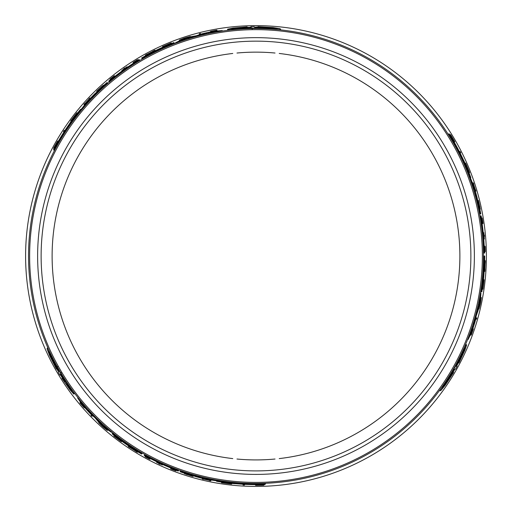 <?xml version="1.0" encoding="UTF-8"?>
<svg xmlns="http://www.w3.org/2000/svg" width="512" height="512" viewBox="0 0 512 512"><rect width="100%" height="100%" fill="white"/><g stroke="black" fill="none" stroke-linecap="round" stroke-linejoin="round"><path stroke-width="0.77" d="M256 483.501A227.475 227.475 0 0 1 28.525 256.026A227.475 227.475 0 0 1 256 28.55A227.475 227.475 0 0 1 483.475 256.026A227.475 227.475 0 0 1 256 483.501M256 470.906A214.88 214.88 0 0 1 41.12 256.026A214.88 214.88 0 0 1 256 41.152A214.88 214.88 0 0 1 470.88 256.026A214.88 214.88 0 0 1 256 470.906M480.998 298.822L478.95 308.998L480.198 304.358A229.35 229.35 0 0 0 480.653 302.208L481.357 297.568A229.152 229.152 0 0 1 480.486 302.054L480.525 302.054A229.197 229.197 0 0 0 481.037 299.482L479.354 307.251L480.998 298.822L480.557 298.822M472.71 329.069L473.062 329.069L471.174 334.547L473.011 329.952M471.174 334.547L470.573 334.547L470.394 335.04L471.251 335.04L473.331 328.896L471.629 333.306M472.826 328.73L473.331 328.896M478.323 201.069L480.064 208.058M454.362 369.165L452.442 372.467L451.808 372.467L452.442 372.467L451.808 372.467L440.762 390.637L445.325 385.069L453.626 372.467L452.992 372.467L454.906 369.165L455.552 369.165L457.184 366.24L456.544 366.24L458.33 362.918L458.95 362.918L464.87 350.195L466.675 344.755L457.178 362.918L457.798 362.918L453.715 369.165L454.362 369.165M259.13 28.576L258.938 28.237L280.192 28.717L280.691 29.574L278.541 29.67M259.085 28.493L255.258 28.467M252.224 29.062L251.904 28.506L248.122 28.608M230.176 30.022L227.936 29.971L227.507 29.216L247.981 28.358L247.667 27.821L255.123 28.237L254.797 27.674L258.618 27.686L258.938 28.237M215.68 30.483L216.8 30.112L217.229 30.848L216.742 30.944M210.554 33.139L206.854 33.926M188.422 38.822L185.306 39.814M76.128 115.584L75.181 116.73M68.09 127.827L67.84 127.392L74.944 116.326L75.379 117.075L71.469 123.014M57.869 144.269L54.074 150.4L53.6 149.581L60.704 138.509A227.93 227.93 0 0 1 67.84 127.392M93.952 96.39L89.184 101.376M467.565 170.477L467.046 169.082M460.979 157.395L461.485 157.395L467.514 169.082L466.65 169.082L463.462 162.726M451.853 140.32L448.442 133.971L449.389 133.971L455.424 145.658A227.93 227.93 0 0 1 461.485 157.395M475.277 195.507L473.338 188.883M486.4 256.026A230.4 230.4 0 0 0 256 25.626A230.4 230.4 0 0 0 25.6 256.026A230.4 230.4 0 0 0 256 486.426A230.4 230.4 0 0 0 486.4 256.026M471.75 328.115L472.922 324.518M477.894 306.106L478.592 302.912M440.762 390.637L439.77 390.637L440.762 388.73M451.514 372.467L453.44 369.165M454.995 366.24L456.896 362.918M464.64 346.662L465.805 344.755L466.675 344.755M198.771 476.186L205.478 477.824M238.931 482.861L238.675 483.302L225.542 482.675L225.971 481.926L233.069 482.342M258.278 483.494L265.485 483.718L265.011 484.538L251.872 483.923A227.93 227.93 0 0 1 238.675 483.302M224.307 482.022L225.773 482.272M85.696 406.829L88.224 409.645M101.683 423.155L104.102 425.357M57.453 367.04L57.254 367.379L47.046 348.73L47.539 347.872L48.698 349.683M57.722 366.573L57.402 367.13L59.302 370.451M61.331 372.781L61.011 373.338L62.982 376.563M73.19 391.398L74.259 393.363L73.824 394.112L62.842 376.813L62.534 377.344L59.162 370.688L58.842 371.251L56.941 367.936L57.254 367.379M80.832 403.718L79.949 402.931L80.378 402.195L80.698 402.573M84.39 407.181L84.211 407.488L80.41 403.117L83.475 407.002M106.438 429.485L98.656 422.624L102.048 426.029A229.35 229.35 0 0 0 103.68 427.494L107.347 430.426A229.152 229.152 0 0 1 103.898 427.424L103.878 427.462A229.197 229.197 0 0 0 105.85 429.19L99.962 423.853L106.438 429.485L106.662 429.101M97.242 90.97L102.426 85.965M79.949 402.931L84.23 407.808L81.261 404.128M84.627 407.456L84.23 407.808M192.435 476.045L185.51 474.061M180.563 39.782L190.394 36.467L185.754 37.702A229.35 229.35 0 0 0 183.667 38.381L179.296 40.09A229.152 229.152 0 0 1 183.616 38.605L183.597 38.573A229.197 229.197 0 0 0 181.114 39.411L188.678 36.986L180.563 39.782L180.781 40.16M210.906 31.834L210.726 31.526L216.41 30.419L211.514 31.13M216.8 30.112L210.438 31.386L215.11 30.65M210.547 31.904L210.438 31.386M263.373 26.995L274.592 28.192L264.026 28.128L263.744 27.642L254.694 27.443L263.654 27.482L263.373 26.995M270.003 28.262L263.846 27.814M242.49 27.757L251.296 27.482L242.573 27.904L242.842 28.365L242.49 27.757M255.309 28.557L255.123 28.237M258.189 26.944L254.528 27.2L254.202 26.643L250.854 26.694L251.174 27.251L247.405 27.36L247.091 26.822L233.114 28.064L227.507 29.216M280.192 28.717L273.094 27.546L258.029 26.656M242.842 28.365L232.474 28.646L242.221 27.296M242.669 28.07L237.094 28.621M248.173 28.685L247.981 28.358M200.896 34.221L200.48 33.498A229.35 229.35 0 0 0 199.206 33.824L199.411 34.176A228.954 228.954 0 0 1 200.685 33.856M199.699 34.669L199.411 34.176M214.982 30.65L210.726 31.526M211.635 31.13L215.597 30.342M151.93 51.802A229.216 229.216 0 0 0 148.429 53.619L146.739 54.374A229.35 229.35 0 0 0 145.35 55.136L150.304 52.928L154.931 50.15A229.35 229.35 0 0 0 153.51 50.854L151.93 51.802M145.683 55.706L145.35 55.136M150.246 52.826L148.717 53.491A229.19 229.19 0 0 1 151.661 51.962L150.246 52.826M155.264 50.726L154.931 50.15M162.81 47.187L162.675 46.957A228.954 228.954 0 0 1 163.84 46.438L171.475 43.245L171.277 42.899A229.35 229.35 0 0 0 170.086 43.379L163.642 46.099A229.35 229.35 0 0 0 162.477 46.611L162.675 46.957M179.654 40.71L179.296 40.09M175.693 43.2L175.462 42.803A227.93 227.93 0 0 1 182.099 40.41L186.342 38.451L191.27 37.485A227.93 227.93 0 0 1 203.418 34.246L208.192 32.608L213.504 32.096A227.93 227.93 0 0 1 222.266 30.611L214.758 31.091A228.685 228.685 0 0 0 202.067 33.792L196.403 35.757L191.808 36.538A228.685 228.685 0 0 0 181.517 39.808L175.462 42.803M182.33 40.813L182.099 40.41M186.752 39.162L186.342 38.451M191.501 37.888L191.27 37.485M203.654 34.656L203.418 34.246M208.614 33.338L208.192 32.608M213.747 32.512L213.504 32.096M222.509 31.034L222.266 30.611M243.232 484.608L243.008 484.992A229.331 229.331 0 0 0 244.422 485.069L244.646 484.685A228.934 228.934 0 0 1 243.232 484.608L243.424 484.282M244.838 484.352L244.646 484.685M146.592 456.845L146.458 457.082A228.954 228.954 0 0 1 145.318 456.454L145.133 456.781A229.331 229.331 0 0 0 149.715 459.245L149.734 459.213A229.293 229.293 0 0 1 146.291 457.37L146.458 457.082M150.035 458.682L149.734 459.213M160.122 463.974A228.986 228.986 0 0 0 162.368 464.998L162.387 464.973A228.954 228.954 0 0 1 156.582 462.272L156.57 462.304A228.986 228.986 0 0 0 158.957 463.437L158.784 463.738A229.331 229.331 0 0 0 159.949 464.275L160.122 463.974M162.656 464.506L162.387 464.973M156.851 461.811L156.582 462.272M187.13 474.701C184.595 473.715 186.33 474.157 192.333 476.019L184.429 473.709L192.314 476.262M193.254 475.75L193.005 476.186M193.382 475.795L192.979 476.486M258.234 484.704L257.997 485.12A229.101 229.101 0 0 1 256.813 485.126L256.896 484.986A228.954 228.954 0 0 1 255.795 484.986L255.578 485.357A229.331 229.331 0 0 0 256.685 485.357L262.342 485.274A229.331 229.331 0 0 0 263.802 485.229L258.573 485.146L263.366 484.864A228.954 228.954 0 0 1 261.946 484.909L257.997 485.12M264.179 484.57L263.802 485.229M175.974 470.746L175.994 470.707A229.101 229.101 0 0 1 171.84 469.114L171.898 469.011A228.986 228.986 0 0 0 176.051 470.605L176.07 470.579A228.954 228.954 0 0 1 170.822 468.55L170.637 468.877A229.331 229.331 0 0 0 175.878 470.906L175.898 470.88A229.299 229.299 0 0 1 171.744 469.286L171.821 469.152A229.146 229.146 0 0 0 175.974 470.746L175.898 470.88M176.205 470.342L175.994 470.707M171.091 468.09L170.822 468.55M203.616 479.104A229.146 229.146 0 0 0 209.491 480.403L209.395 480.576A229.331 229.331 0 0 0 210.707 480.845L210.906 480.499A228.954 228.954 0 0 1 209.587 480.23L209.504 480.384A229.126 229.126 0 0 1 203.629 479.085L203.718 478.938A228.954 228.954 0 0 1 202.419 478.63L202.227 478.963A229.331 229.331 0 0 0 203.52 479.277L203.616 479.104M211.181 480.026L210.906 480.499M209.818 479.834L209.504 480.384M142.259 59.027L142.035 58.637A227.93 227.93 0 0 1 174.342 43.226L173.958 42.566A228.685 228.685 0 0 0 141.658 57.978L141.747 58.138A228.506 228.506 0 0 1 167.482 45.363L167.482 45.363M167.674 45.69L167.674 45.69A228.128 228.128 0 0 0 141.933 58.464L142.035 58.637M174.573 43.629L174.342 43.226M167.526 45.44A228.422 228.422 0 0 0 141.792 58.214L141.747 58.138M64.429 130.682L64.205 130.298A229.331 229.331 0 0 0 63.437 131.488L63.654 131.866A228.934 228.934 0 0 1 64.429 130.682L64.621 131.008M136.787 60.87L136.653 60.634A228.954 228.954 0 0 1 137.766 59.962L137.574 59.642A229.331 229.331 0 0 0 133.152 62.374L133.171 62.406A229.293 229.293 0 0 1 136.486 60.346L136.653 60.634M124.73 67.987A229.331 229.331 0 0 0 123.68 68.723L123.853 69.018A228.986 228.986 0 0 0 121.843 70.458L121.856 70.483A228.954 228.954 0 0 1 127.091 66.81L127.078 66.784A228.986 228.986 0 0 0 124.896 68.282L124.73 67.987M122.125 70.95L121.856 70.483M97.088 91.827L96.838 91.398L103.27 85.21L97.114 90.752M101.062 87.046C103.181 85.344 101.933 86.63 97.318 90.893L96.838 91.398M96.986 91.917L96.589 91.219M57.824 141.37L57.606 140.998A229.331 229.331 0 0 0 57.056 141.952L54.298 146.899A229.331 229.331 0 0 0 53.606 148.186L56.294 143.699L54.138 147.987A228.954 228.954 0 0 1 54.81 146.739L56.602 143.213A229.101 229.101 0 0 1 57.184 142.182L57.267 142.33A228.954 228.954 0 0 1 57.824 141.37L57.978 141.638M53.99 148.845L53.606 148.186M113.6 76.704L113.6 76.704A228.986 228.986 0 0 0 110.144 79.501L110.086 79.405A229.101 229.101 0 0 1 113.542 76.608M110.298 79.77L110.157 79.533A228.954 228.954 0 0 1 114.541 76L114.349 75.674A229.331 229.331 0 0 0 109.971 79.2L109.984 79.232A229.299 229.299 0 0 1 113.44 76.429L113.523 76.563A229.146 229.146 0 0 0 110.061 79.366L110.086 79.405M114.803 76.461L114.541 76M90.15 98.573L89.818 97.99A229.331 229.331 0 0 0 88.902 98.957L88.998 99.123A229.146 229.146 0 0 0 84.941 103.565L84.845 103.392A229.331 229.331 0 0 0 83.949 104.397L84.147 104.742A228.954 228.954 0 0 1 85.037 103.738L84.954 103.584A229.126 229.126 0 0 1 89.011 99.142L89.101 99.296A228.954 228.954 0 0 1 90.01 98.33M71.52 119.795A229.331 229.331 0 0 0 70.701 120.909L70.918 121.28A228.934 228.934 0 0 1 71.731 120.166L77.146 113.114L76.934 112.749A229.331 229.331 0 0 0 76.083 113.824L71.52 119.795M71.872 120.403L71.584 119.904M81.325 404.237L84.211 407.488M60.922 137.267L61.254 136.653A228.422 228.422 0 0 1 66.688 128.211L60.87 137.331M74.944 116.326A228.685 228.685 0 0 0 69.818 123.232L68.992 124.563A228.595 228.595 0 0 0 58.906 140.224L58.054 141.504A228.685 228.685 0 0 0 53.6 149.581M60.96 138.957L60.704 138.509M132.122 64.461A228.134 228.134 0 0 0 115.315 76.442C113.67 77.69 113.651 77.658 115.258 76.339A228.243 228.243 0 0 1 132.064 64.365C133.818 63.283 133.837 63.315 132.122 64.461L132.064 64.365C133.818 63.283 133.837 63.315 132.122 64.461M115.315 76.442C113.67 77.69 113.651 77.658 115.258 76.339L115.315 76.442M111.469 79.302L108.966 81.67L112.339 79.072A227.93 227.93 0 0 1 139.456 60.147L139.078 59.494A228.685 228.685 0 0 0 132.96 63.264L133.088 63.494A228.422 228.422 0 0 0 115.514 75.917L114.17 76.64A228.685 228.685 0 0 0 108.666 81.126L111.213 79.52M109.267 82.202L108.966 81.67M139.68 60.544L139.456 60.147M80.653 109.222A228.685 228.685 0 0 0 75.872 115.136L76.282 115.84A227.93 227.93 0 0 1 85.139 105.171L90.432 98.65L97.683 92.051A227.93 227.93 0 0 1 107.526 83.091L107.142 82.426A228.685 228.685 0 0 0 101.715 87.226L101.971 87.674L94.995 93.626A228.685 228.685 0 0 0 86.925 102.042L80.922 109.683L80.653 109.222M76.525 116.269L76.282 115.84M85.376 105.587L85.139 105.171M97.92 92.461L97.683 92.051M107.757 83.488L107.526 83.091M68.512 386.106L65.421 381.254L65.069 381.862L60.442 374.394L65.152 381.715L65.421 381.254L70.848 390.093L64.8 382.33L65.069 381.862L64.8 382.33M54.342 363.514L58.701 371.482L54.246 363.674L53.965 364.16L49.389 353.843L54.618 363.027L54.246 363.674M59.347 370.368L59.162 370.688M57.402 367.13L56.941 367.936L57.402 367.13M56.512 368.672L58.566 371.718L58.246 372.282L59.962 375.155L60.282 374.598L62.266 377.811L61.958 378.342L70.016 389.83L73.824 394.112M47.046 348.73L49.587 355.469L56.346 368.96M102.81 424.429L102.4 425.139L99.098 421.357A227.93 227.93 0 0 1 90.221 412.461L86.419 409.139L83.315 404.8A227.93 227.93 0 0 1 77.651 397.952L81.818 404.218A228.685 228.685 0 0 0 90.502 413.856L95.04 417.779L98.01 421.37A228.685 228.685 0 0 0 105.99 428.64L111.61 432.39A227.93 227.93 0 0 1 106.221 427.84L102.4 425.139M106.451 427.437L106.221 427.84M99.334 420.954L99.098 421.357M86.842 408.41L86.419 409.139M90.458 412.045L90.221 412.461M83.558 404.384L83.315 404.8M77.894 397.53L77.651 397.952M112.768 432.749L112.154 433.811A228.685 228.685 0 0 0 141.658 454.08L141.747 453.92A228.506 228.506 0 0 1 117.818 438.022L117.818 438.022M117.862 437.946A228.422 228.422 0 0 0 141.792 453.843L141.747 453.92M142.259 453.03L142.035 453.421A227.93 227.93 0 0 1 112.538 433.146M111.84 431.994L111.61 432.39M118.01 437.69A228.128 228.128 0 0 0 141.933 453.594L141.882 453.69A228.243 228.243 0 0 1 117.952 437.786L117.952 437.786M91.462 414.65L91.046 415.373A229.35 229.35 0 0 0 91.962 416.314L92.166 415.962A228.954 228.954 0 0 1 91.251 415.021M92.448 415.469L92.166 415.962M114.797 436.762L120.378 440.979A229.35 229.35 0 0 0 121.402 441.728L121.6 441.389A228.954 228.954 0 0 1 120.576 440.64L113.984 435.616L113.786 435.962A229.35 229.35 0 0 0 114.797 436.762M132.896 449.21L134.24 450.202A229.19 229.19 0 0 1 131.443 448.422L132.896 449.21M128.57 445.92L128.237 446.496A229.35 229.35 0 0 0 129.555 447.373L131.168 448.269A229.216 229.216 0 0 0 134.496 450.387L135.994 451.475A229.35 229.35 0 0 0 137.344 452.301L132.954 449.114L128.237 446.496M141.933 58.464L141.882 58.368A228.243 228.243 0 0 1 167.616 45.594M63.846 132.198L63.654 131.866M133.478 62.931L133.171 62.406M127.36 67.277L127.091 66.81M56.845 143.629L56.602 143.213M84.422 105.216L84.147 104.742M85.267 104.134L84.954 103.584M107.699 429.805L107.347 430.426M83.418 406.899L80.749 403.866M63.034 376.48L62.842 376.813M51.75 357.786L54.438 363.341M137.677 451.725L137.344 452.301M230.611 483.302L230.323 483.802L221.658 482.374L221.446 482.739A229.331 229.331 0 0 0 222.803 482.944L230.259 483.91A229.331 229.331 0 0 0 231.629 484.064L231.846 483.686A228.934 228.934 0 0 1 230.477 483.539L230.323 483.802M225.542 482.675A228.685 228.685 0 0 0 234.086 483.661L235.648 483.718A228.595 228.595 0 0 0 254.259 484.621L255.795 484.717A228.685 228.685 0 0 0 265.011 484.538M252.134 483.469L251.872 483.923M250.688 484.352L249.99 484.371A228.422 228.422 0 0 1 239.968 483.885L250.771 484.365M178.522 470.541L174.586 468.922A227.93 227.93 0 0 1 144.634 454.899L144.256 455.558A228.685 228.685 0 0 0 150.579 458.97L150.714 458.739A228.422 228.422 0 0 0 170.266 467.75L171.558 468.557A228.685 228.685 0 0 0 178.202 471.072L178.829 470.016M144.864 454.509L144.634 454.899M170.81 467.661C172.723 468.461 172.704 468.493 170.758 467.757A228.243 228.243 0 0 1 151.981 459.194C150.17 458.214 150.189 458.182 152.038 459.091A228.134 228.134 0 0 0 170.81 467.661C172.723 468.461 172.704 468.493 170.758 467.757L170.81 467.661M178.285 470.918L175.213 469.562L178.477 470.618L178.298 470.912M151.981 459.194C150.17 458.214 150.189 458.182 152.038 459.091L151.981 459.194M211.027 479.014L210.784 479.43L202.49 478.106L193.152 475.123A227.93 227.93 0 0 1 180.467 471.078L180.083 471.744A228.685 228.685 0 0 0 186.957 474.042L187.213 473.6L195.859 476.666A228.685 228.685 0 0 0 207.181 479.443L216.8 480.819L216.531 481.286A228.685 228.685 0 0 0 224.045 482.47L224.454 481.766A227.93 227.93 0 0 1 210.784 479.43M224.698 481.338L224.454 481.766M193.389 474.72L193.152 475.123M180.698 470.682L180.467 471.078M450.662 376.928L444.019 386.048L449.357 376.928L449.914 376.928L454.618 369.19L450.099 376.928L450.662 376.928M446.246 382.035L449.715 376.928M460.448 358.464L456.282 366.227L460.275 358.464L459.738 358.464L460.448 358.464M453.344 369.165L453.715 369.165M451.418 372.467L451.808 372.467M453.299 372.467L453.626 372.467M459.738 358.464L464.678 349.344L460.979 358.464M460.083 358.464L462.4 353.357M456.8 362.918L457.178 362.918M460.339 152.794L460.781 152.794A229.331 229.331 0 0 0 460.141 151.533L459.699 151.533A228.934 228.934 0 0 1 460.339 152.794L459.962 152.794M459.315 151.533L459.699 151.533M475.642 319.213L476.474 319.213A229.35 229.35 0 0 0 476.832 317.946L476.422 317.946A228.954 228.954 0 0 1 476.064 319.213M475.853 317.946L476.422 317.946M484.614 250.368L484.883 250.368A228.954 228.954 0 0 1 484.915 251.667L485.286 251.667A229.331 229.331 0 0 0 485.133 246.47L485.094 246.47A229.293 229.293 0 0 1 485.222 250.368L484.883 250.368M484.486 246.47L485.094 246.47M484.026 235.091A228.986 228.986 0 0 0 483.789 232.627L483.757 232.627A228.954 228.954 0 0 1 484.32 239.002L484.352 239.002A228.986 228.986 0 0 0 484.141 236.365L484.486 236.365A229.331 229.331 0 0 0 484.371 235.091L484.026 235.091M483.219 232.627L483.757 232.627M483.789 239.002L484.32 239.002M479.814 206.336C480.224 209.024 479.738 207.302 478.355 201.171L480.301 209.171L478.573 201.069M477.658 200.506L478.157 200.506M477.632 200.378L478.432 200.378M452.922 139.75L453.402 139.75A229.101 229.101 0 0 1 453.997 140.774L453.83 140.774A228.954 228.954 0 0 1 454.387 141.728L454.816 141.728A229.331 229.331 0 0 0 454.266 140.774L451.36 135.917A229.331 229.331 0 0 0 450.592 134.675L453.133 139.245L450.496 135.232A228.954 228.954 0 0 1 451.245 136.442L453.402 139.75M450.925 136.442L451.245 136.442M449.83 134.675L450.592 134.675M450.176 135.232L450.496 135.232M471.693 333.197L473.062 329.069M471.488 333.882L471.251 335.04M472.954 330.054L471.654 333.882M481.965 217.978L481.92 217.978A229.101 229.101 0 0 1 482.611 222.368L482.502 222.368A228.986 228.986 0 0 0 481.805 217.978L481.773 217.978A228.954 228.954 0 0 1 482.637 223.533L483.014 223.533A229.331 229.331 0 0 0 482.15 217.978L482.118 217.978A229.299 229.299 0 0 1 482.816 222.368L482.662 222.368A229.146 229.146 0 0 0 481.965 217.978L482.118 217.978M482.106 223.533L482.637 223.533M475.379 189.856A229.146 229.146 0 0 0 473.568 184.122L473.766 184.122A229.331 229.331 0 0 0 473.338 182.842L472.947 182.842A228.954 228.954 0 0 1 473.37 184.122L473.549 184.122A229.126 229.126 0 0 1 475.36 189.856L475.187 189.856A228.954 228.954 0 0 1 475.565 191.13L475.955 191.13A229.331 229.331 0 0 0 475.578 189.856L475.379 189.856M472.397 182.842L472.947 182.842M472.909 184.122L473.549 184.122M484.902 268.019A229.216 229.216 0 0 0 485.075 264.077L485.267 262.234A229.35 229.35 0 0 0 485.306 260.653L484.736 266.048L484.832 271.437A229.35 229.35 0 0 0 484.934 269.856L484.902 268.019M484.64 260.653L485.306 260.653M484.851 266.048L485.043 264.39A229.19 229.19 0 0 1 484.896 267.706L484.851 266.048M484.166 271.437L484.832 271.437M483.456 279.744L483.725 279.744A228.954 228.954 0 0 1 483.59 281.005L482.534 289.222L482.938 289.222A229.35 229.35 0 0 0 483.117 287.949L483.987 281.005A229.35 229.35 0 0 0 484.122 279.744L483.725 279.744M465.517 164.378L466.093 164.378L469.19 172.595L469.613 172.595A229.331 229.331 0 0 0 469.114 171.322L466.221 164.378A229.331 229.331 0 0 0 465.664 163.117L465.235 163.117A228.934 228.934 0 0 1 465.792 164.378L466.093 164.378M480.646 297.568L481.357 297.568M467.514 169.082A228.685 228.685 0 0 0 464.096 161.19L463.36 159.808A228.595 228.595 0 0 0 454.835 143.245L454.15 141.862A228.685 228.685 0 0 0 449.389 133.971M454.906 145.658L455.424 145.658M456.39 146.47L456.755 147.066A228.422 228.422 0 0 1 461.344 155.987L456.358 146.387M483.475 256.026L483.93 256.026A227.93 227.93 0 0 1 481.12 291.712L481.888 291.712A228.685 228.685 0 0 0 484.685 256.026L484.506 256.026A228.506 228.506 0 0 1 482.701 284.704L482.701 284.704M482.323 284.704L482.323 284.704A228.128 228.128 0 0 0 484.128 256.026L483.93 256.026M480.659 291.712L481.12 291.712M482.611 284.704A228.422 228.422 0 0 0 484.422 256.026L484.506 256.026M484.128 256.026L484.243 256.026A228.243 228.243 0 0 1 482.432 284.704M480.512 215.872L481.082 220.09A227.93 227.93 0 0 1 483.91 253.037L484.666 253.037A228.685 228.685 0 0 0 484.461 245.856L484.192 245.856A228.422 228.422 0 0 0 482.221 224.416L482.272 222.893A228.685 228.685 0 0 0 481.133 215.885L481.318 219.226L480.602 215.872L479.904 215.872M483.456 253.037L483.91 253.037M481.869 223.987C481.613 221.933 481.651 221.933 481.984 223.987A228.243 228.243 0 0 1 483.955 244.531C484.013 246.586 483.974 246.586 483.84 244.531A228.134 228.134 0 0 0 481.869 223.987C481.613 221.933 481.651 221.933 481.984 223.987L481.869 223.987M481.254 218.899L481.318 219.226M483.955 244.531C484.013 246.586 483.974 246.586 483.84 244.531L483.955 244.531M480.467 292.89L480.928 292.89A227.93 227.93 0 0 1 479.68 299.834L479.251 304.493L477.632 309.242A227.93 227.93 0 0 1 474.362 321.382L473.389 326.336L471.181 331.194A227.93 227.93 0 0 1 468.09 339.52L471.424 332.781A228.685 228.685 0 0 0 475.43 320.442L476.154 316.07L478.182 310.182A228.685 228.685 0 0 0 480.493 299.635L480.928 292.89M479.219 299.834L479.68 299.834M478.432 304.493L479.251 304.493M477.165 309.242L477.632 309.242M473.888 321.382L474.362 321.382M472.55 326.336L473.389 326.336M470.701 331.194L471.181 331.194M467.597 339.52L468.09 339.52M471.597 183.488L472.077 183.488L475.078 191.334L477.165 200.909A227.93 227.93 0 0 1 480.006 213.914L480.774 213.914A228.685 228.685 0 0 0 479.328 206.816L478.816 206.816L477.146 197.792A228.685 228.685 0 0 0 473.894 186.598L470.278 177.581L470.81 177.581A228.685 228.685 0 0 0 468.083 170.477L467.264 170.477A227.93 227.93 0 0 1 472.077 183.488M466.778 170.477L467.264 170.477M476.698 200.909L477.165 200.909M479.546 213.914L480.006 213.914M29.632 256.026A226.368 226.368 0 0 1 256 29.658A226.368 226.368 0 0 1 482.368 256.026A226.368 226.368 0 0 1 256 482.4A226.368 226.368 0 0 1 29.632 256.026M474.374 256.026A218.374 218.374 0 0 1 256 474.406A218.374 218.374 0 0 1 37.626 256.026A218.374 218.374 0 0 1 256 37.651A218.374 218.374 0 0 1 474.374 256.026M112.57 79.475L112.339 79.072M90.848 99.373L90.432 98.65M92.096 98.067L91.68 97.35M174.816 468.525L174.586 468.922M202.906 477.382L202.49 478.106M201.158 476.954L200.742 477.677M480.621 220.09L481.082 220.09M474.246 191.334L475.078 191.334M474.752 193.062L475.584 193.062M232.774 53.466A203.891 203.891 0 0 0 232.774 458.592M236.966 459.027A203.891 203.891 0 0 0 275.034 459.027M279.226 458.592A203.891 203.891 0 0 0 279.226 53.466M478.47 308.998L478.95 308.998M98.893 422.208L98.656 422.624M190.637 36.883L190.4 36.467M216.717 30.944L216.41 30.419M184.659 473.306L184.429 473.709M103.501 85.613L103.27 85.21M80.71 402.592L80.41 403.117M479.834 209.171L480.301 209.171M275.034 53.03A203.891 203.891 0 0 0 236.966 53.03"/></g></svg>
